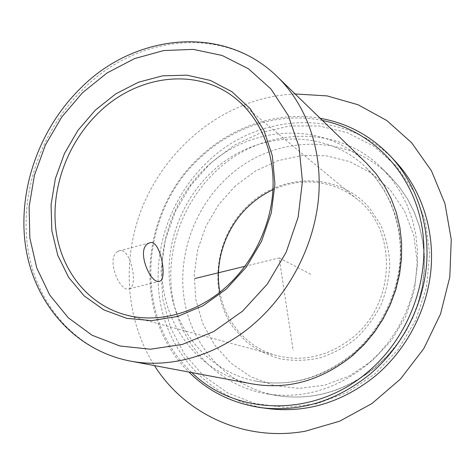 <?xml version="1.0" encoding="UTF-8"?>
<svg xmlns="http://www.w3.org/2000/svg" width="475" height="475" viewBox="0 0 475 475"><rect width="100%" height="100%" fill="white"/><g stroke="black" fill="none" stroke-linecap="round" stroke-linejoin="round"><path stroke-width="0.36" stroke-dasharray="2.38 1.78" d="M117.752 251.536C105.634 257.753 119.593 293.087 129.372 288.752L130.773 287.933C137.786 281.984 129.711 246.43 119.065 250.895L117.752 251.536M219.889 292.208C225.209 322.228 247.285 347.848 276.741 355.627C303.952 362.288 329.478 356.084 353.305 337.007C396.257 302.397 397.225 229.805 357.538 199.547C334.186 179.983 300.521 176.748 272.935 189.733M366.575 163.293C322.97 120.122 250.343 124.99 206.607 167.022C172.704 198.598 155.812 247.867 164.101 292.802C172.484 337.612 206.726 375.191 252.356 383.931M353.596 353.762L364.681 343.17L374.543 331.277L383.022 318.274L389.975 304.368L395.277 289.798L398.858 274.793L400.668 259.605L400.68 244.482L398.923 229.662L395.443 215.383L390.313 201.863L383.646 189.287L375.559 177.846L366.207 167.681C324.039 126.576 254.309 131.284 212.177 171.647C179.461 202.035 163.127 249.494 171.036 292.832C179.045 336.045 211.898 372.347 255.728 381.104C290.552 387.303 323.172 378.189 353.596 353.762M322.424 120.46C279.555 111.667 233.516 126.57 200.901 157.124C139.608 211.826 132.151 317.805 191.894 372.608M320.227 118.328C277.762 110.948 232.815 126.142 200.688 156.222C139.674 210.805 131.047 315.637 188.884 372.044M395.883 161.987C346.322 107.599 259.35 111.803 208.329 161.162C169.183 197.671 150.278 254.897 161.144 306.702C172.087 358.346 213.851 401.084 268.209 408.619M210.443 163.275L190.523 185.737L175.263 211.702L165.288 240.083L161.043 269.735L162.783 299.422L170.59 327.875L184.3 353.774L203.496 375.826L227.483 392.807L255.247 403.631L285.493 407.449L316.665 403.762L347.017 392.498L374.751 374.08L398.151 349.452L415.744 320.008L426.455 287.529L429.691 253.977L425.386 221.356L413.986 191.526L396.364 166.066L373.7 146.175L347.385 132.662L318.885 125.923L289.637 126L261.012 132.62L234.246 145.285L210.443 163.275M367.312 364.539L378.955 353.489L389.34 341.092L398.293 327.53L405.662 313.025L411.332 297.807L415.221 282.12L417.27 266.22L417.46 250.355L415.815 234.781L412.377 219.735L407.218 205.432L400.455 192.084L392.207 179.865L382.63 168.94C337.755 122.966 261.707 127.3 216.339 170.84C181.29 203.365 164.089 254.321 173.173 300.681C182.347 346.91 218.553 385.486 266.238 393.781C302.314 399.344 336.009 389.601 367.312 364.539M249.547 204.024C215.074 235.06 207.136 291.282 233.546 327.845L246.311 341.774C256.369 349.547 267.603 355.217 279.995 358.797C292.82 361.018 305.841 360.792 319.058 358.12C332.078 354.029 344.191 347.676 355.389 339.055C365.756 329.288 374.258 318.007 380.891 305.211C386.24 291.846 389.215 278.095 389.803 263.969C388.978 249.987 385.843 236.823 380.404 224.473L369.52 208.068C339.257 172.573 283.617 172.526 249.547 204.024M244.934 266.303L279.181 257.937L293.2 350.71M279.181 257.937L310.947 274.378M295.1 93.955C281.622 94.584 268.411 96.9 255.455 100.89C203.995 117.046 161.263 158.662 141.342 209.748C121.742 260.929 125.697 320.203 154.476 365.602M277.442 76.825C224.39 24.54 136.64 35.126 83.19 89.098C41.705 129.794 19.778 191.306 27.681 247.362C35.738 303.21 74.961 350.384 130.298 361.071M227.198 177.757C192.886 209.457 176.136 259.255 185.185 304.57C194.322 349.754 229.947 387.428 276.652 395.544C311.974 400.995 344.903 391.525 375.44 367.139L386.798 356.387L396.922 344.322L405.638 331.122L412.817 317.003L418.327 302.183L422.103 286.9L424.08 271.409L424.246 255.948L422.613 240.754L419.229 226.07L414.176 212.105L407.544 199.067L399.469 187.12L390.082 176.427C346.15 131.391 271.623 135.31 227.198 177.757M235.368 185.933L218.643 204.624L205.877 226.308L197.606 250.04L194.198 274.829L195.872 299.606L202.659 323.279L214.373 344.731L230.618 362.894L250.764 376.764L273.927 385.486L299.007 388.419L324.716 385.201L349.63 375.82L372.323 360.662L391.424 340.492L405.793 316.439L414.562 289.904L417.27 262.449L413.832 235.659L404.581 211.037L390.177 189.869L371.557 173.185L349.814 161.678L326.153 155.747L301.767 155.485L277.816 160.716L255.366 171.059L235.368 185.933M129.372 288.752L159.469 281.331M119.065 250.895L149.494 242.879M276.741 355.627L125.275 314.782M366.207 167.681C388.883 189.377 402.2 223.107 400.146 258.917C397.943 294.684 380.012 330.523 352.622 353.827C322.044 378.207 289.744 387.303 255.728 381.104M382.63 168.94L390.082 176.427L399.552 187.215L407.698 199.251L414.372 212.367L419.455 226.379L422.851 241.086L424.49 256.28L424.335 271.718L422.376 287.167L418.629 302.391L413.143 317.152L406.006 331.212L397.332 344.357L387.25 356.381L375.927 367.098C345.456 391.513 312.36 400.995 276.652 395.544L266.238 393.781M357.538 199.547L236.746 99.453"/><path stroke-width="0.71" d="M148.194 243.521C135.737 249.85 150.812 285.404 159.909 281.218L161.15 280.434C166.689 274.811 159.79 238.498 149.494 242.879L148.194 243.521M98.266 113.103C67.806 142.666 51.157 187.376 55.753 228.422C60.485 269.355 87.038 304.279 125.275 314.782C157.368 323.701 196.395 313.708 225.916 287.143C253.312 262.633 271.154 225.382 272.977 189.032C274.651 152.671 260.526 119.213 236.746 99.453C197.677 66.435 136.847 74.795 98.266 113.103M272.935 189.733C264.539 193.634 256.862 198.734 249.898 205.04C225.975 226.516 213.97 261.048 219.889 292.208M95.267 110.194L77.948 130.364L64.457 153.508L55.367 178.642L51.074 204.713L51.84 230.618L57.736 255.217L68.632 277.358L84.188 295.925L103.817 309.878L126.683 318.339L151.715 320.643L177.626 316.445L202.991 305.763L226.343 289.038L246.27 267.122L261.553 241.258L271.284 212.966L274.918 183.92L272.347 155.824L263.845 130.251L250.064 108.538L231.907 91.711L210.49 80.477L186.984 75.169L162.598 75.828L138.486 82.217L115.728 93.89L95.267 110.194M130.298 361.071L252.356 383.931C288.064 390.022 321.516 380.534 352.717 355.466L364.159 344.541L374.353 332.274L383.129 318.862L390.331 304.522L395.853 289.495L399.6 274.016L401.523 258.341L401.607 242.731L399.873 227.43L396.364 212.681L391.162 198.698L384.37 185.695L376.129 173.838L366.575 163.293L277.442 76.825C223.03 23.281 133.695 34.218 80.423 88.38C39.093 129.058 17.415 190.338 25.597 246.43C33.844 302.278 73.922 350.212 130.298 361.071C170.792 368.915 218.227 355.389 255.033 322.881C290.789 291.43 314.788 243.717 318.672 196.442C322.359 149.132 306.197 104.785 277.442 76.825M191.894 372.608C235.155 415.364 313.726 418.617 367.769 372.014C410.56 336.098 432.03 274.799 421.052 221.967C410.056 169.041 369.503 129.895 322.424 120.46M188.884 372.044C208.495 391.548 232.518 403.418 260.947 407.645C299.891 412.371 336.247 401.221 370.001 374.181C401.69 347.421 422.786 306.832 426.485 265.501C429.988 224.147 416.237 183.985 390.895 156.613C371.028 135.844 347.474 123.084 320.227 118.328M260.947 407.645L268.209 408.619C306.601 413.28 342.386 402.337 375.565 375.802C406.719 349.535 427.423 309.7 431.021 269.099C434.429 228.469 420.862 188.967 395.883 161.987L390.895 156.613M244.934 266.303L195.142 278.463M154.476 365.602C184.508 413.482 243.794 442.261 305.36 431.199L339.643 421.2L371.937 403.56L400.52 378.973L423.813 348.591L440.539 313.975L449.813 276.955L451.25 239.501L444.944 203.532L431.437 170.804L411.659 142.761L386.781 120.513L358.138 104.779L327.127 95.908L295.1 93.955M242.553 311.155L267.259 284.175L286.176 252.219L298.128 217.229L302.444 181.367L299.012 146.781L288.236 115.461L270.993 89.057L248.49 68.792L222.122 55.456L193.373 49.388L163.721 50.552L134.544 58.603L107.095 72.93L82.484 92.75L61.661 117.135L45.422 145.029L34.414 175.305L29.117 206.75L29.854 238.076L36.747 267.942L49.685 294.987L68.335 317.84L92.031 335.219L119.831 345.978L150.444 349.226L182.305 344.446L213.631 331.592L242.553 311.155M159.469 281.331L159.909 281.218"/></g></svg>
